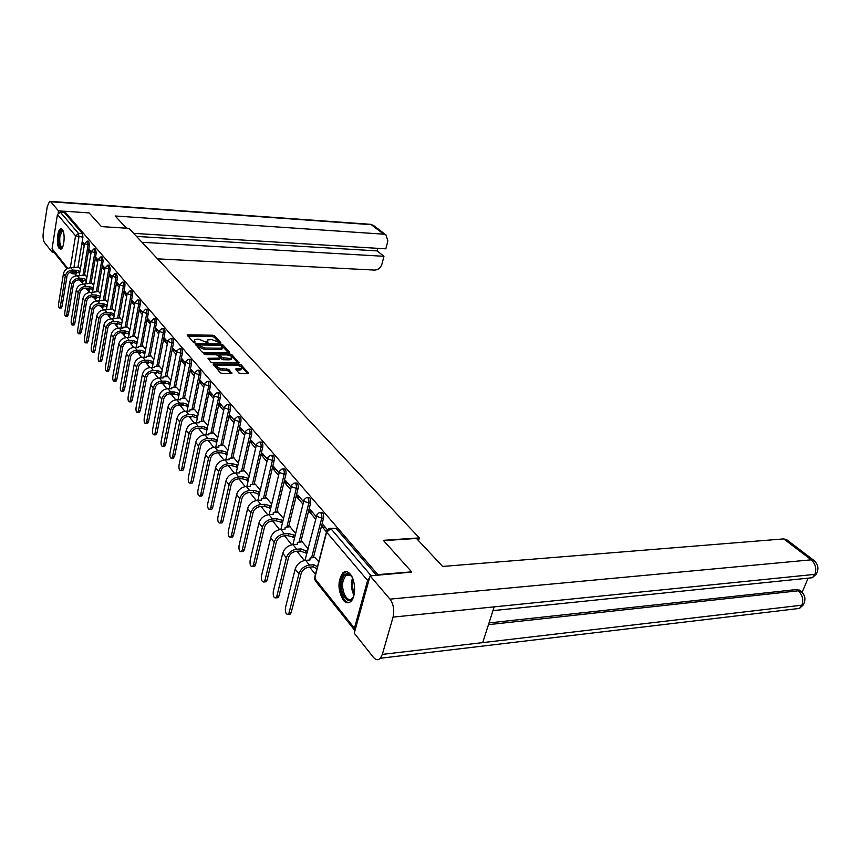 <?xml version="1.0" encoding="UTF-8"?>
<svg xmlns="http://www.w3.org/2000/svg" width="861" height="861" viewBox="0 0 861 861"><rect width="100%" height="100%" fill="white"/><g stroke="black" fill="none" stroke-linecap="round" stroke-linejoin="round"><path stroke-width="1.29" d="M220.201 342.979L220.75 342.549L214.626 335.876L212.699 335.23L187.203 334.854L193.144 342.043L194.521 342.506L195.092 342.075L194.382 339.751L196.954 339.245L199.031 339.288L207.426 342.743L207.996 342.312L207.253 339.987L211.828 339.546L220.201 342.979M62.261 229.424L60.657 228.822C57.246 229.575 56.126 245.181 59.237 248.485L60.894 249.13C64.295 248.366 65.393 232.621 62.261 229.424M350.244 574.126C347.661 571.241 345.153 570.865 342.71 572.985C337.577 581.143 337.749 590.194 343.216 600.128C345.853 603.195 348.447 603.583 350.987 601.29C356.131 596.738 355.668 580.077 350.244 574.126M238.777 372.942L240.822 373.631L248.689 373.523L241.36 364.999L239.358 364.321L213.216 364.235L220.33 372.824L222.375 373.523L231.878 373.416L228.789 369.434L222.461 368.702C218.156 368.142 216.369 367.077 217.112 365.495L235.925 365.215C240.197 365.774 241.973 366.84 241.252 368.422L235.666 368.971L238.777 372.942M64.414 211.225L89.092 212.904L101.404 226.604L128.946 228.348L419.307 537.91L383.306 540.321L411.644 571.855L377.861 574.621L64.414 211.225L64.22 212.441L60.335 212.183L78.523 233.46L78.943 236.947L73.874 267.9M228.886 352.892L229.661 352.257L222.698 344.669L220.739 344.002L195.049 343.711L201.808 351.848L203.799 352.526L228.886 352.892M231.91 354.7L239.046 362.998L212.968 362.89L210.945 362.201L207.975 358.316L219.846 358.122L217.876 355.421L215.885 354.743L205.209 354.603L203.831 353.785L229.93 354.032L231.91 354.7L231.598 356.11L238.045 363.148M74.821 273.841L76.392 275.811M81.268 281.902L82.968 284.033M87.833 290.103L89.695 292.439M94.559 298.509L96.593 301.038M101.447 307.108L103.643 309.852M108.486 315.901L110.875 318.882M115.708 324.92L118.28 328.138M123.101 334.154L125.878 337.62M130.678 343.614L133.659 347.338M138.449 353.311L141.634 357.304M146.402 363.267L149.825 367.539M154.571 373.459L158.23 378.033M162.955 383.931L166.862 388.817M171.554 394.672L175.73 399.881M180.39 405.703L184.835 411.257M189.452 417.025L194.188 422.945M198.773 428.67L203.809 434.956M208.351 440.628L213.711 447.322M218.199 452.929L223.892 460.032M228.391 465.65L234.375 473.13M238.971 478.867L245.17 486.605M249.862 492.481L256.287 500.499M261.087 506.494L267.749 514.813M272.668 520.948L279.567 529.58M284.604 535.865L291.771 544.809M296.916 551.244L304.353 560.533M309.626 567.119L315.46 574.405M369.595 577.753L367.615 580.486L354.42 628.196L354.958 630.618M411.644 571.855L411.461 572.468M377.861 574.621L377.678 575.245M64.22 212.441L82.505 233.697L82.936 237.173L77.996 267.039M67.072 268.707L52.715 250.648L52.069 248.732L57.439 214.454L60.335 212.183M91.18 251.961L89.361 249.819L89.038 251.713L91.062 251.821M86.95 277.102L85.131 275.046M98.014 260L96.098 257.751L95.775 259.656L97.81 259.764M93.688 285.378L91.772 283.215M105.02 268.245L102.997 265.866L102.663 267.793L104.719 267.889M100.586 293.859L98.563 291.556M112.199 276.682L110.057 274.175L109.724 276.123L111.79 276.209M107.657 302.534L105.526 300.112M119.55 285.325L117.3 282.677L116.945 284.647L119.044 284.733M114.89 311.424L112.651 308.862M127.073 294.182L124.705 291.395L124.35 293.375L126.459 293.461M122.305 320.54L119.948 317.827M134.8 303.266L132.303 300.328L131.937 302.329L134.068 302.405M129.903 329.871L127.417 327.019M142.711 312.575L140.085 309.486L139.708 311.51L141.861 311.574M137.695 339.438L135.08 336.425M150.826 322.122L148.07 318.871L147.683 320.916L149.857 320.97M145.681 349.254L142.937 346.079M159.156 331.915L156.25 328.504L155.863 330.559L158.058 330.613M153.882 359.317L150.987 355.97M167.712 341.968L164.655 338.373L164.247 340.461L166.464 340.504M162.288 369.649L159.253 366.129M176.483 352.3L173.276 348.522L172.857 350.621L175.095 350.653M170.919 380.25L167.723 376.537M185.502 362.901L182.123 358.929L181.703 361.05L183.953 361.082M179.777 391.131L176.43 387.235M194.769 373.792L191.217 369.617L190.776 371.769L193.058 371.78M188.882 402.313L185.363 398.212M204.283 384.985L200.559 380.605L200.107 382.779L202.41 382.779M198.234 413.807L194.543 409.492M214.077 396.501L210.159 391.895L209.697 394.09L212.021 394.08M207.856 425.625L203.971 421.083M224.14 408.34L220.029 403.508L219.555 405.725L221.901 405.703M217.747 437.765L213.668 432.997M234.504 420.523L230.188 415.454L229.693 417.693L232.061 417.66M227.917 450.26L223.634 445.245M245.17 433.072L240.639 427.734L240.133 430.005L242.522 429.962M238.389 463.121L233.891 457.848M256.158 445.987L251.39 440.391L250.874 442.672L253.285 442.619M249.173 476.37L244.449 470.816M267.47 459.3L262.465 453.413L261.927 455.727L264.381 455.663M260.27 490.006L255.319 484.173M279.136 473.023L273.884 466.845L273.335 469.18L275.8 469.094M271.71 504.062L266.512 497.927M291.169 487.175L285.648 480.686L285.077 483.043L287.574 482.946M283.506 518.548L278.049 512.112M303.589 501.769L297.788 494.957L297.196 497.346L299.714 497.227M295.678 533.497L289.942 526.728M316.396 516.848L310.304 509.68L309.702 512.091L312.242 511.961M308.238 548.92L302.211 541.806M327.298 529.655L323.23 524.876L322.606 527.319L325.178 527.169M318.721 561.803L314.878 557.358M320.518 512.575L321.067 512.543C323.069 512.209 323.908 514.039 323.564 518.053L313.436 557.465M307.646 497.572L308.249 497.54C310.175 497.249 310.972 499.057 310.627 502.953L300.833 541.892M295.162 483.043L295.829 483.01C297.68 482.763 298.433 484.539 298.1 488.327L288.618 526.803M283.075 468.954L283.796 468.933C285.561 468.728 286.282 470.461 285.949 474.153L276.768 512.177M271.355 455.297L272.119 455.275C273.82 455.114 274.508 456.814 274.175 460.398L265.274 497.992M259.979 442.048L260.786 442.027C262.422 441.897 263.079 443.576 262.756 447.063L254.124 484.226M248.937 429.187L249.787 429.176C251.358 429.069 251.982 430.726 251.67 434.127L243.297 470.859M238.217 416.702L239.11 416.692C240.617 416.616 241.209 418.242 240.897 421.567L232.782 457.88M227.81 404.573L228.725 404.573C230.178 404.519 230.748 406.123 230.447 409.362L222.569 445.266M217.693 392.788L218.64 392.788C220.039 392.767 220.588 394.338 220.287 397.491L212.624 433.008M207.856 381.337L208.836 381.337C210.17 381.337 210.697 382.876 210.407 385.965L202.97 421.094M198.288 370.187L199.289 370.198C200.581 370.208 201.087 371.726 200.796 374.75L193.564 409.502M188.979 359.349L190.001 359.36C191.25 359.392 191.734 360.888 191.454 363.837L184.415 398.212M179.927 348.791L180.961 348.813C182.166 348.856 182.629 350.33 182.349 353.225L175.515 387.235M171.102 338.524L172.157 338.545C173.319 338.61 173.771 340.052 173.491 342.882L166.84 376.537M162.514 328.515L163.579 328.536C164.709 328.611 165.129 330.043 164.871 332.82L158.392 366.119M154.141 318.764L155.228 318.796C156.315 318.882 156.724 320.281 156.465 323.004L150.148 355.959M145.983 309.26L147.08 309.293C148.124 309.39 148.522 310.778 148.264 313.436L142.119 346.068M138.029 299.994L139.138 300.037C140.149 300.145 140.537 301.501 140.278 304.116L134.294 336.414M130.28 290.964L131.389 291.007C132.368 291.115 132.734 292.46 132.497 295.022L126.653 326.997M122.703 282.15L123.833 282.193C124.78 282.311 125.136 283.635 124.899 286.153L119.195 317.806M115.32 273.54L116.45 273.594L117.473 277.5L111.919 308.841M108.12 265.145L109.25 265.199L110.24 269.052L104.816 300.08M101.081 256.944L102.211 257.008L103.169 260.797L97.874 291.535M94.204 248.937L95.345 249.001L96.271 252.747L91.105 283.183M87.488 241.112L88.629 241.177L89.522 244.868L84.475 275.025M419.307 537.91L418.521 540.633M84.486 244.094L82.774 242.07L82.462 243.954L84.464 244.061M80.364 269.009L78.642 267.071M82.462 243.954L84.174 245.977M219.673 452.811L220.47 452.757M209.815 440.52L210.762 440.294M200.226 428.563L201.259 428.175M190.894 416.939L191.981 416.39M181.811 405.617L182.941 404.939L183.339 403.088L179.518 403.12C174.912 403.583 171.952 405.983 170.618 410.342L163.719 444.642L165.635 444.599L164.064 446.396M172.964 394.607L174.073 393.886L174.352 391.959L170.575 391.959C166.022 392.401 163.084 394.779 161.793 399.084L155.077 433.051L156.96 433.018L155.432 434.816M164.354 383.866L165.441 383.145M155.959 373.416L157.025 372.652M147.78 363.224L148.835 362.427M139.805 353.279L140.849 352.45M132.034 343.593L133.068 342.71M124.447 334.133L125.469 333.207M117.031 324.909L118.054 323.93M109.81 315.901L110.821 314.878M102.75 307.108L103.751 306.032M95.851 298.519L96.852 297.389M89.124 290.125L90.104 288.941M82.538 281.924L83.517 280.686M376.526 575.342L336.048 528.31L330.473 528.267M76.102 273.906L77.07 272.625M89.038 251.713L90.857 253.855M95.775 259.656L97.691 261.916M102.663 267.793L104.687 270.182M109.724 276.123L111.855 278.63M116.945 284.647L119.195 287.294M124.35 293.375L126.718 296.173M131.937 302.329L134.424 305.268M139.708 311.51L142.334 314.599M147.683 320.916L150.438 324.166M155.863 330.559L158.758 333.982M164.247 340.461L167.303 344.066M172.857 350.621L176.064 354.409M181.703 361.05L185.072 365.032M190.776 371.769L194.317 375.945M200.107 382.779L203.831 387.17M209.697 394.09L213.603 398.708M219.555 405.725L223.656 410.568M229.693 417.693L234.009 422.773M240.133 430.005L244.653 435.343M250.874 442.672L255.631 448.29M261.927 455.727L266.932 461.625M273.335 469.18L278.577 475.369M285.077 483.043L290.587 489.554M297.196 497.346L302.986 504.169M309.702 512.091L315.783 519.269M322.606 527.319L326.416 531.818M207.006 341.182L206.758 342.646M194.134 340.956L193.886 342.42M219.458 342.85L214.335 337.264L212.409 336.608L187.892 336.091M197.546 345.003L195.727 344.97M228.649 352.881L221.707 345.648M221.417 345.336L197.61 344.917L204.757 348.005L219.749 348.242L222.224 347.758L221.417 345.336M197.395 345.971L197.61 344.917M222.106 347.822L221.923 349.157L219.447 349.641L204.466 349.415L197.33 346.326M208.642 359.586L219.63 359.134M217.715 355.281L219.738 355.302M229.532 355.432L229.93 354.032M229.65 358.413L231.706 357.993C232.384 356.476 230.63 355.432 226.443 354.883L219.856 354.969L221.837 357.659L229.65 358.413L229.349 359.823L231.405 359.414L231.631 358.337M219.77 355.367L219.533 356.863L219.835 355.442M229.349 359.823L223.526 359.758L221.525 359.08L219.533 356.863M231.598 356.11L229.629 355.432M241.188 368.723L240.94 369.843L236.334 370.241M216.864 366.625L216.8 366.926C216.068 368.519 217.855 369.584 222.16 370.144L222.461 368.702M230.909 373.577L228.477 370.865L222.16 370.144M247.699 373.674L241.048 366.42L238.949 365.731M217.047 365.538L213.872 365.505M78.792 267.082L70.957 267.76C66.943 267.965 64.435 269.945 63.434 273.723L58.602 303.729C58.365 306.387 58.709 307.808 59.613 307.969L60.421 306.172L62.089 306.225L60.959 308.012M79.675 273.109L75.983 271.958L76.188 270.268L72.841 270.106C68.815 270.311 66.297 272.302 65.285 276.09L60.421 306.172M76.188 270.268L79.944 271.495M62.089 306.225L66.975 276.166C67.718 273.357 69.59 271.872 72.572 271.721L75.919 271.872M85.282 275.057L77.393 275.789C73.346 275.994 70.806 278.006 69.784 281.816L64.833 312.091C64.607 314.803 64.952 316.235 65.888 316.396L66.706 314.588L68.396 314.642L67.233 316.428M86.251 281.213L82.484 280.04L82.699 278.329L79.32 278.189C75.262 278.404 72.711 280.417 71.678 284.248L66.706 314.588M82.699 278.329L86.531 279.577M68.396 314.642L73.379 284.313C74.143 281.472 76.037 279.976 79.04 279.814L82.419 279.954M91.923 283.215L83.969 284.001C79.89 284.227 77.329 286.261 76.285 290.103L71.226 320.647C70.989 323.402 71.345 324.866 72.302 325.017L73.131 323.209L74.832 323.252L73.648 325.049M92.988 289.5L89.146 288.306L89.361 286.584L85.949 286.455C81.849 286.681 79.277 288.726 78.233 292.589L73.131 323.209M89.361 286.584L93.268 287.854M74.832 323.252L79.944 292.654C80.719 289.791 82.634 288.274 85.669 288.101L89.081 288.231M126.535 228.197L115.126 215.993L383.715 234.181L371.242 224.678L50.713 201.765L58.494 210.87L64.403 211.279M157.574 258.86L374.621 270.085C378.205 269.88 380.648 267.889 381.95 264.112L383.941 256.298L142.011 242.275M50.713 201.765L49.583 201.334L47.28 206.468L43.308 232.352C42.77 236.926 43.147 240.294 44.449 242.458L52.047 252.036L52.338 250.185M58.161 213.033L58.494 210.87M133.649 233.363L385.857 248.829L387.859 240.94L385.997 234.935L383.715 234.181M136.522 236.42L377.075 250.895L377.721 248.323M377.075 250.895L383.941 256.298M52.047 252.036L53.888 252.133M383.608 540.654L416.476 538.448L442.64 566.441L783.747 538.9L786.782 539.782M382.316 654.392L482.709 642.618L494.171 606.865L393.068 617.111L382.316 654.392L380.358 658.245C378.13 660.452 375.805 660.139 373.373 657.287L354.248 633.179L370.112 575.869L411.569 572.102M393.068 617.111C394.553 610.158 393.531 604.164 389.979 599.127L370.112 575.869M802.118 592.357L807.736 579.001M489.026 622.923L796.673 589.527L799.837 590.42M805.638 578.409L812.375 577.72L814.926 574.352L816.4 574.007L817.552 571.403M793.078 609.179L799.546 608.404L801.925 605.175L803.421 604.799L804.583 602.119M62.401 247.484C59.581 248.065 58.483 244.19 59.118 235.839C60.033 231.135 61.335 229.424 63.004 230.705M63.122 231.017L62.304 230.942L59.936 236.118C59.323 243.028 60.173 246.72 62.498 247.204L62.552 247.182M61.701 228.94L61.669 228.951C60.335 229.575 59.355 231.717 58.731 235.376C57.967 242.458 58.72 247.032 60.98 249.087M353.839 595.769C349.523 608.716 338.05 592.788 342.021 579.69C344.691 572.49 348.124 571.769 352.321 577.505M351.514 576.267C349.512 574.201 347.564 573.986 345.702 575.632L343.313 580.163C340.343 589.882 347.252 603.948 352.343 598.287L353.258 597.136M346.499 571.672L344.099 572.974L341.128 578.614C338.287 588.149 343.119 602.926 349.06 602.549M98.724 291.567L90.717 292.396C86.595 292.643 84.001 294.699 82.936 298.584L77.759 329.408C77.512 332.217 77.888 333.691 78.878 333.831L79.707 332.023L81.429 332.066L80.224 333.864M99.876 297.981L95.958 296.776L96.174 295.043L92.73 294.914C88.597 295.162 86.003 297.228 84.927 301.124L79.707 332.023M96.174 295.043L100.156 296.324M81.429 332.066L86.66 301.189C87.456 298.293 89.383 296.754 92.45 296.571L95.894 296.701M105.677 300.112L97.616 301.006C93.451 301.253 90.835 303.341 89.748 307.269L84.443 338.373C84.195 341.225 84.582 342.721 85.605 342.861L86.444 341.053L88.177 341.085L86.939 342.882M106.925 306.677L102.933 305.451L103.159 303.696L99.682 303.578C95.506 303.836 92.88 305.935 91.793 309.863L86.444 341.053M103.159 303.696L107.216 304.998M88.177 341.085L93.537 309.917C94.344 307 96.292 305.451 99.392 305.257L102.857 305.364M112.802 308.862L104.676 309.809C100.479 310.078 97.831 312.199 96.723 316.159L91.288 347.553C91.04 350.459 91.438 351.977 92.493 352.106L93.343 350.298L95.087 350.319L93.827 352.127M114.147 315.567L110.068 314.33L110.305 312.554L106.796 312.446C102.588 312.726 99.919 314.846 98.811 318.818L93.343 350.298M110.305 312.554L114.448 313.878M95.087 350.319L100.576 318.871C101.404 315.922 103.374 314.351 106.495 314.136L110.004 314.243L108.378 315.869M120.109 317.827L111.919 318.839C107.679 319.119 104.999 321.271 103.869 325.264L98.305 356.949C98.046 359.909 98.466 361.448 99.553 361.577L100.403 359.769L102.168 359.78L100.877 361.588M121.552 324.683L117.387 323.424L117.623 321.627L114.082 321.54C109.831 321.831 107.141 323.984 106.011 327.998L100.403 359.769M117.623 321.627L121.864 322.983M102.168 359.78L107.786 328.041C108.626 325.06 110.628 323.467 113.781 323.241L117.322 323.338M127.579 327.019L122.865 327.309L122.897 328.17L119.335 328.084C115.051 328.385 112.339 330.559 111.198 334.595L105.483 366.582C105.225 369.595 105.655 371.156 106.775 371.274L107.636 369.466L109.422 369.477L108.099 371.285M129.139 334.025L124.888 332.744L125.125 330.936L121.552 330.85C117.268 331.162 114.545 333.347 113.383 337.394L107.636 369.466M125.125 330.936L129.462 332.303M109.422 369.477L115.18 337.437C116.041 334.423 118.054 332.809 121.24 332.572L124.813 332.647M135.242 336.425L130.506 336.737L130.528 337.63L126.933 337.555C122.617 337.889 119.873 340.084 118.7 344.163L112.845 376.451C112.587 379.518 113.028 381.111 114.19 381.208L115.051 379.4L116.848 379.41L115.492 381.219M136.921 343.593L132.572 342.301L132.82 340.472L129.215 340.396C124.877 340.73 122.122 342.936 120.949 347.037L115.051 379.4M132.82 340.472L137.243 341.86M116.848 379.41L122.757 347.058C123.629 344.023 125.674 342.387 128.892 342.14L132.497 342.204M143.098 346.079L138.33 346.402L138.363 347.338L134.725 347.274C130.366 347.618 127.589 349.857 126.395 353.979L120.389 386.557C120.12 389.699 120.583 391.314 121.788 391.4L122.66 389.592L124.468 389.592L123.08 391.4M144.896 353.408L140.451 352.095L140.709 350.244L137.071 350.19C132.691 350.535 129.903 352.784 128.698 356.917L122.66 389.592M140.709 350.244L145.229 351.654M124.468 389.592L130.528 356.938C131.421 353.871 133.487 352.203 136.738 351.945L140.375 351.998M151.159 355.97L146.37 356.314L146.392 357.283L142.722 357.24C138.32 357.606 135.5 359.866 134.284 364.031L128.128 396.932C127.858 400.128 128.332 401.775 129.581 401.85L130.452 400.042L132.282 400.031L130.861 401.839M153.075 363.482L148.533 362.137L148.792 360.275L145.122 360.232C140.698 360.598 137.878 362.879 136.651 367.044L130.452 400.042M148.792 360.275L153.419 361.706M132.282 400.031L138.503 367.066C139.407 363.966 141.505 362.277 144.788 362.007L148.458 362.04M159.425 366.129L154.603 366.474L154.625 367.496L150.923 367.464C146.478 367.851 143.626 370.144 142.388 374.352L136.07 407.576C135.79 410.837 136.286 412.505 137.566 412.559L138.449 410.762L140.3 410.74L138.847 412.548M161.47 373.803L156.831 372.447L157.089 370.553L153.387 370.531C148.921 370.93 146.058 373.233 144.809 377.452L138.449 410.762M157.089 370.553L161.825 372.017M140.3 410.74L146.682 377.452C147.608 374.331 149.728 372.619 153.043 372.318L156.745 372.35M167.906 376.537L163.063 376.914L163.073 377.979L159.339 377.957C154.84 378.366 151.966 380.702 150.697 384.942L144.207 418.489C143.927 421.825 144.444 423.515 145.767 423.558L146.65 421.761L148.522 421.729L147.027 423.537M170.091 384.404L165.334 383.027L165.613 381.122L161.868 381.111C157.359 381.52 154.463 383.855 153.193 388.117L146.65 421.761M165.613 381.122L170.446 382.607M148.522 421.729L155.077 388.117C156.013 384.964 158.166 383.22 161.513 382.919L165.258 382.919M176.602 387.235L171.748 387.622L171.759 388.731L167.981 388.731C163.439 389.161 160.523 391.529 159.231 395.823L152.569 429.693C152.279 433.094 152.817 434.816 154.194 434.837L155.077 433.051M174.352 391.959L179.303 393.466M178.937 395.285L174.073 393.886L174.439 392.067M156.96 433.018L163.687 399.073C164.655 395.877 166.83 394.123 170.209 393.789L173.987 393.778M185.546 398.212L180.67 398.611L180.67 399.773L176.86 399.795C172.265 400.257 169.316 402.647 167.992 406.984L161.147 441.187C160.856 444.674 161.416 446.418 162.837 446.428L163.719 444.642M183.339 403.088L188.408 404.627M188.032 406.467L182.962 404.939L179.142 404.961C175.73 405.305 173.524 407.092 172.544 410.32L165.635 444.599M194.726 409.492L189.829 409.911L189.818 411.127L185.976 411.16C181.337 411.644 178.345 414.076 176.989 418.457L169.961 453.004C169.66 456.567 170.252 458.343 171.726 458.332L172.609 456.556L174.535 456.502L172.921 458.3M197.373 417.951L192.272 416.509L192.563 414.528L188.71 414.571C184.06 415.067 181.058 417.51 179.691 421.901L172.609 456.556M192.563 414.528L197.761 416.089M174.535 456.502L181.639 421.879C182.64 418.618 184.878 416.799 188.322 416.433L192.175 416.39M204.154 421.072L199.246 421.513L199.225 422.783L195.339 422.848C190.658 423.354 187.623 425.818 186.245 430.252L179.023 465.144C178.711 468.782 179.325 470.59 180.853 470.558L181.736 468.793L183.684 468.728L182.79 470.493L182.026 470.515M206.974 429.747L201.743 428.283L202.055 426.292L198.159 426.346C193.456 426.862 190.41 429.348 189.022 433.793L181.736 468.793M202.055 426.292L207.372 427.874M183.684 468.728L190.981 433.761C192.014 430.457 194.274 428.617 197.761 428.229L201.657 428.165M213.851 432.986L208.922 433.449L208.9 434.783L204.972 434.859C200.247 435.386 197.169 437.894 195.759 442.382L188.322 477.618C188.01 481.353 188.656 483.182 190.238 483.129L191.12 481.364L193.079 481.288L192.197 483.053L191.39 483.075M216.854 441.887L211.494 440.391L211.806 438.378L207.867 438.464C203.121 439.002 200.032 441.521 198.611 446.02L191.12 481.364M211.806 438.378L217.263 439.982M193.079 481.288L200.591 445.976C201.646 442.64 203.939 440.767 207.458 440.358L211.397 440.272M223.828 445.245L218.877 445.718L218.845 447.107L214.884 447.203C210.106 447.774 206.984 450.325 205.542 454.845L197.901 490.447C197.578 494.268 198.245 496.13 199.892 496.044L200.774 494.3L202.755 494.214L201.872 495.958L201.011 496.001M227.013 454.36L221.514 452.854L221.837 450.809L217.855 450.916C213.065 451.498 209.933 454.048 208.48 458.59L200.774 494.3M221.837 450.809L227.433 452.445M202.755 494.214L210.482 458.536C211.558 455.168 213.883 453.263 217.435 452.843L221.417 452.735M234.084 457.837L229.123 458.332L229.08 459.796L225.076 459.914C220.244 460.517 217.09 463.1 215.616 467.684L207.738 503.642C207.415 507.56 208.114 509.454 209.826 509.346L210.697 507.613L212.699 507.516L211.828 509.238L210.913 509.292M237.464 467.2L231.824 465.672L232.158 463.605L228.143 463.735C223.29 464.348 220.125 466.942 218.64 471.537L210.697 507.613M232.158 463.605L237.905 465.263M212.699 507.516L220.653 471.462C221.761 468.061 224.108 466.135 227.713 465.672L231.727 465.553M244.642 470.816L239.67 471.322L239.616 472.861L235.57 473.001C230.683 473.636 227.487 476.262 225.98 480.89L217.876 517.224C217.542 521.239 218.274 523.165 220.05 523.025L220.922 521.303L222.945 521.196L222.073 522.907L221.105 522.961M248.237 480.416L242.447 478.867L242.78 476.779L238.723 476.929C233.826 477.575 230.608 480.212 229.091 484.861L220.922 521.303M242.78 476.779L248.689 478.458M222.945 521.196L231.135 484.775C232.266 481.331 234.644 479.373 238.282 478.899L242.339 478.738M255.513 484.162L250.529 484.7L250.465 486.304L246.375 486.476C241.446 487.143 238.196 489.812 236.646 494.494L228.305 531.205C227.971 535.316 228.735 537.286 230.576 537.103L231.437 535.413L233.482 535.284L232.621 536.973L231.598 537.038M259.333 494.031L253.371 492.46L253.726 490.35L249.625 490.522C244.675 491.2 241.414 493.88 239.853 498.584L231.437 535.413M253.726 490.35L259.796 492.051M233.482 535.284L241.919 498.487C243.082 495 245.493 493.009 249.173 492.503L253.274 492.331M266.716 497.916L261.722 498.476L261.647 500.166L257.514 500.359C252.521 501.059 249.227 503.771 247.645 508.507L239.046 545.605C238.712 549.824 239.509 551.826 241.424 551.61L242.275 549.931L244.341 549.792L243.491 551.47L242.393 551.546M270.763 508.055L264.639 506.462L265.005 504.331L260.861 504.524C255.857 505.246 252.553 507.968 250.949 512.725L242.275 549.931M265.005 504.331L271.237 506.053M244.341 549.792L253.037 512.618C254.221 509.088 256.675 507.064 260.388 506.537L264.531 506.333M278.254 512.101L273.249 512.672L273.163 514.437L268.987 514.663C263.94 515.405 260.603 518.171 258.978 522.95L250.11 560.436C249.776 564.773 250.605 566.818 252.607 566.549L253.435 564.902L255.534 564.751L254.695 566.398L253.532 566.484M282.548 522.509L276.252 520.894L276.629 518.731L272.442 518.968C267.373 519.721 264.026 522.498 262.39 527.298L253.435 564.902M276.629 518.731L283.043 520.485M255.534 564.751L264.499 527.18C265.715 523.617 268.201 521.551 271.958 520.991L276.144 520.754M290.157 526.717L285.142 527.309L285.045 529.171L280.826 529.418C275.724 530.193 272.334 533.013 270.666 537.845L261.518 575.729C261.184 580.185 262.056 582.262 264.133 581.961L264.951 580.336L267.061 580.163L266.243 581.788L265.005 581.885M294.699 537.415L288.231 535.79L288.618 533.594L284.388 533.852C279.265 534.649 275.864 537.479 274.185 542.333L264.951 580.336M288.618 533.594L295.215 535.37M267.061 580.163L276.316 542.193C277.565 538.588 280.083 536.5 283.882 535.908L288.112 535.639M302.426 541.784L297.411 542.398L297.293 544.356L293.031 544.636C287.875 545.465 284.442 548.328 282.731 553.225L273.292 591.507C272.948 596.092 273.863 598.201 276.026 597.846L276.833 596.253L278.964 596.07L278.157 597.663L276.844 597.771M307.248 552.794L305.483 552.923L300.586 551.148L300.984 548.931L296.711 549.221C291.535 550.061 288.08 552.934 286.358 557.842L276.833 596.253M300.984 548.931L305.999 550.846L307.775 550.728M278.964 596.07L288.51 557.691C289.791 554.043 292.353 551.912 296.184 551.288L300.467 550.997M315.094 557.347L310.078 557.982L309.949 560.037L305.633 560.35C300.414 561.221 296.927 564.127 295.183 569.089L285.432 607.78C285.088 612.494 286.046 614.646 288.295 614.237L289.081 612.677L291.244 612.472L290.448 614.033L289.059 614.173M316.923 568.755L313.21 566.839L313.748 564.751L309.433 565.085C304.191 565.968 300.693 568.895 298.928 573.856L289.081 612.677M313.748 564.751L317.461 566.667M291.244 612.472L301.102 573.695C302.415 570.004 305.009 567.829 308.895 567.173L313.21 566.839M367.615 580.486L326.642 532.152L314.685 578.323L354.42 628.196M82.936 237.173L75.531 235.817L57.439 214.454M73.239 271.753L72.173 273.733M76.349 272.259L71.355 271.818M70.333 267.76L75.531 235.817L78.523 233.46L82.505 233.697M52.069 248.732L67.728 268.374M323.564 518.053L321.745 518.15L311.639 557.594M310.627 502.953L308.83 503.039L299.047 542.01M298.1 488.327L296.313 488.402L286.853 526.91M285.949 474.153L284.184 474.207L275.025 512.263M274.175 460.398L272.431 460.452L263.552 498.067M262.756 447.063L261.023 447.107L252.413 484.291M251.67 434.127L249.959 434.159L241.607 470.913M240.897 421.567L239.207 421.589L231.103 457.923M230.447 409.362L228.768 409.373L220.9 445.309M220.287 397.491L218.619 397.502L210.977 433.04M210.407 385.965L208.76 385.965L201.334 421.115M200.796 374.75L199.171 374.739L191.949 409.513M191.454 363.837L189.84 363.826L182.823 398.223M182.349 353.225L180.756 353.204L173.933 387.235M173.491 342.882L171.909 342.85L165.269 376.526M164.871 332.82L163.299 332.776L156.831 366.108M156.465 323.004L154.915 322.961L148.609 355.937M148.264 313.436L146.736 313.393L140.601 346.036M140.278 304.116L138.761 304.062L132.777 336.382M132.497 295.022L130.99 294.968L125.157 326.954M124.899 286.153L123.403 286.1L117.72 317.763M117.473 277.5L115.998 277.436L110.456 308.798M110.24 269.052L108.777 268.987L103.363 300.037M102.437 305.354L101.329 307.076M103.223 303.772L102.933 305.451L101.297 305.311M103.169 260.797L101.716 260.732L96.432 291.481M95.539 296.679L94.441 298.476M96.034 296.862L93.967 296.625M96.271 252.747L94.828 252.671L89.673 283.129M88.812 288.22L87.714 290.082M89.307 288.478L86.918 288.144M89.522 244.868L88.091 244.793L83.054 274.96M82.225 279.954L81.149 281.87M82.742 280.277L80.073 279.857M87.198 241.102L88.091 244.793L84.647 243.652L87.198 241.102M93.903 248.926L94.828 252.671L91.341 251.509L93.903 248.926M100.759 256.933L101.716 260.732L98.186 259.548L100.759 256.933M107.786 265.134L108.777 268.987L105.193 267.793L107.786 265.134M114.976 273.529L115.998 277.436L112.371 276.22L114.976 273.529M122.337 282.128C123.284 282.257 123.64 283.57 123.403 286.1L119.722 284.862L122.337 282.128M116.719 323.316L115.589 324.888M129.882 290.943C130.861 291.061 131.227 292.406 130.99 294.968L127.267 293.719L129.882 290.943M124.113 332.637L122.983 334.122M137.62 299.983C138.632 300.091 139.008 301.447 138.761 304.062L134.983 302.792L137.62 299.983M131.701 342.194L130.56 343.582M145.552 309.25C146.596 309.347 146.994 310.724 146.736 313.393L142.904 312.102L145.552 309.25M139.471 351.988L138.33 353.279M153.678 318.753C154.765 318.839 155.174 320.238 154.915 322.961L151.03 321.648L153.678 318.753M147.425 362.029L146.295 363.224M162.019 328.504C163.138 328.579 163.568 330 163.299 332.776L159.371 331.442L159.414 330.57L162.019 328.504M155.593 372.339L154.463 373.426M170.586 338.513C171.737 338.577 172.189 340.02 171.909 342.85L167.927 341.494L167.981 340.59L170.586 338.513M163.956 382.919L162.847 383.898M179.368 348.791C180.573 348.834 181.036 350.309 180.756 353.204L176.709 351.815L176.774 350.868L179.368 348.791M172.544 393.789L171.447 394.639M188.398 359.338C189.635 359.371 190.12 360.867 189.84 363.826L185.728 362.416L185.804 361.426L188.398 359.338M181.348 404.95L180.283 405.671M197.664 370.187C198.956 370.198 199.461 371.715 199.171 374.739L194.995 373.308L195.081 372.264L197.664 370.187M190.367 416.412L189.355 416.993M207.189 381.337C208.534 381.326 209.062 382.876 208.76 385.965L204.531 384.501L204.617 383.414L207.189 381.337M199.634 428.208L198.676 428.638M216.983 392.788C218.382 392.767 218.92 394.338 218.619 397.502L214.324 396.017L214.421 394.876L216.983 392.788M209.115 440.326L208.254 440.595M227.056 404.584C228.499 404.53 229.08 406.134 228.768 409.373L224.398 407.856L224.506 406.65L227.056 404.584M218.812 452.8L218.113 452.897M237.421 416.713C238.927 416.638 239.519 418.263 239.207 421.589L234.773 420.039L234.892 418.78L237.421 416.713M248.086 429.208C249.647 429.101 250.271 430.758 249.959 434.159L245.45 432.588L245.579 431.264L248.086 429.208M259.064 442.07C260.689 441.941 261.346 443.619 261.023 447.107L256.438 445.503L256.589 444.115L259.064 442.07M270.376 455.329C272.076 455.157 272.754 456.868 272.431 460.452L267.771 458.816L267.932 457.352L270.376 455.329M282.031 468.987C283.796 468.782 284.517 470.526 284.184 474.207L279.448 472.538L279.621 470.999L282.031 468.987M294.053 483.086C295.893 482.838 296.647 484.614 296.313 488.402L291.492 486.691L291.685 485.077L294.053 483.086M306.451 497.626C308.378 497.335 309.164 499.143 308.83 503.039L303.922 501.296L304.127 499.584L306.451 497.626M319.248 512.639C321.25 512.306 322.089 514.135 321.745 518.15L316.751 516.363L316.977 514.577L319.248 512.639M303.761 501.07L292.848 544.658M316.579 516.137L304.998 560.425M336.048 528.31L330.861 528.622L371.177 575.783M329.117 528.353L330.861 528.622L326.642 532.152L326.889 530.258L329.117 528.353M354.538 630.08L315.277 580.734L314.954 576.343L326.47 531.904M70.064 272.463L72.432 273.744L76.381 273.916M206.941 342.689L207.2 341.44M194.059 342.452L194.317 341.193M187.763 335.951L188.021 334.692M212.409 336.608L212.699 335.23M214.335 337.264L214.626 335.876M195.598 344.82L195.856 343.561M220.545 344.927L220.739 344.002M222.396 346.057L222.698 344.669M229.553 352.795L229.661 352.257M198.148 347.263L198.439 345.853M204.466 349.415L204.757 348.005M219.447 349.641L219.749 348.242M238.938 363.051L239.057 362.492M208.513 359.435L208.782 358.154M218.759 359.704L219.071 358.284M204.24 354.398L204.391 353.677M221.525 359.08L221.837 357.659M223.526 359.758L223.828 358.337M236.172 370.058L236.441 368.809M238.906 370.262L239.218 368.831M226.454 370.176L226.766 368.734M228.477 370.865L228.789 369.434M231.781 373.47L231.9 372.899M213.732 365.355L214.012 364.074M239.046 365.742L239.358 364.321M241.048 366.42L241.36 364.999M248.581 373.577L248.711 372.996M70.957 267.76L72.841 270.106M79.384 273.098L79.653 271.484M75.983 271.958L76.252 270.343M63.434 273.723L65.285 276.09M77.393 275.789L79.32 278.189M85.928 281.192L86.208 279.567M82.484 280.04L82.764 278.415M69.784 281.816L71.678 284.248M83.969 284.001L85.949 286.455M92.633 289.49L92.913 287.843M89.146 288.306L89.426 286.67M76.285 290.103L78.233 292.589M373.932 225.754L369.66 224.258L50.239 201.377M389.979 599.127L811.223 559.833L783.747 538.9M488.467 624.655L798.265 590.797L796.673 589.527M380.358 658.245L799.546 608.404L803.399 604.809C806.004 599.59 805.186 595.102 800.978 591.324L798.265 590.797C802.43 594.779 803.647 599.579 801.925 605.175L482.709 642.618M494.171 606.865L814.926 574.352C816.723 568.637 815.496 563.794 811.223 559.833L814.366 560.78M799.385 590.065L801.526 591.776M353.989 595.177C351.492 590.345 350.868 585.093 352.117 579.431L352.569 578.065M353.139 579.571L353.139 579.582C352.02 584.382 352.407 589.042 354.312 593.584M90.717 292.396L92.73 294.914M99.489 297.971L99.768 296.313M95.958 296.776L96.238 295.119M82.936 298.584L84.927 301.124M97.616 301.006L99.682 303.578M106.506 306.656L106.796 304.988M89.748 307.269L91.793 309.863M104.676 309.809L106.796 312.446M113.695 315.556L113.996 313.867M110.068 314.33L110.369 312.64M96.723 316.159L98.811 318.818M111.919 318.839L114.082 321.54M121.057 324.672L121.369 322.972M117.387 323.424L117.699 321.723M103.869 325.264L106.011 327.998M119.335 328.084L121.552 330.85M128.601 334.014L128.924 332.292M124.888 332.744L125.2 331.022M111.198 334.595L113.383 337.394M126.933 337.555L129.215 340.396M136.339 343.593L136.662 341.849M132.572 342.301L132.895 340.558M118.7 344.163L120.949 347.037M134.725 347.274L137.071 350.19M144.271 353.408L144.605 351.654M140.451 352.095L140.784 350.341M126.395 353.979L128.698 356.917M142.722 357.24L145.122 360.232M152.408 363.471L152.752 361.706M148.533 362.137L148.878 360.372M134.284 364.031L136.651 367.044M150.923 367.464L153.387 370.531M160.759 373.803L161.104 372.017M156.831 372.447L157.176 370.66M142.388 374.352L144.809 377.452M159.339 377.957L161.868 381.111M169.326 384.404L169.682 382.596M165.334 383.027L165.699 381.219M150.697 384.942L153.193 388.117M167.981 388.731L170.575 391.959M178.119 395.296L178.485 393.466M159.231 395.823L161.793 399.084M176.86 399.795L179.518 403.12M187.149 406.478L187.537 404.627M183.049 405.047L183.425 403.196M167.992 406.984L170.618 410.342M185.976 411.16L188.71 414.571M196.437 417.962L196.825 416.1M192.272 416.509L192.66 414.647M176.989 418.457L179.691 421.901M195.339 422.848L198.159 426.346M205.973 429.768L206.371 427.885M201.743 428.283L202.141 426.399M186.245 430.252L189.022 433.793M204.972 434.859L207.867 438.464M215.777 441.908L216.197 440.003M211.494 440.391L211.903 438.497M195.759 442.382L198.611 446.02M214.884 447.203L217.855 450.916M225.873 454.393L226.292 452.477M221.514 452.854L221.934 450.938M205.542 454.845L208.48 458.59M225.076 459.914L228.143 463.735M236.258 467.243L236.689 465.306M231.824 465.672L232.255 463.735M215.616 467.684L218.64 471.537M235.57 473.001L238.723 476.929M246.946 480.47L247.387 478.512M242.447 478.867L242.888 476.908M225.98 480.89L229.091 484.861M246.375 486.476L249.625 490.522M257.945 494.096L258.418 492.115M253.371 492.46L253.834 490.479M236.646 494.494L239.853 498.584M257.514 500.359L260.861 504.524M269.289 508.13L269.773 506.128M264.639 506.462L265.113 504.46M247.645 508.507L250.949 512.725M268.987 514.663L272.442 518.968M280.987 522.595L281.472 520.582M276.252 520.894L276.747 518.882M258.978 522.95L262.39 527.298M291.341 486.487L280.858 529.418L284.388 533.852M293.041 537.522L293.547 535.477M288.231 535.79L288.736 533.745M270.666 537.845L274.185 542.333M293.031 544.636L296.711 549.221M305.483 552.923L305.999 550.846M300.586 551.148L301.102 549.081M282.731 553.225L286.358 557.842M305.633 560.35L309.433 565.085M313.339 567.001L313.878 564.913M295.183 569.089L298.928 573.856M82.828 281.934L81.418 281.87L78.738 279.814M79.223 275.864L84.582 243.555M89.426 290.135L87.994 290.082L85.304 288.101M96.174 298.53L94.742 298.476L92.03 296.571M103.083 307.119L101.641 307.065L98.918 305.257M110.165 315.912L105.978 314.147M117.408 324.92L113.221 323.262M124.834 334.143L120.637 332.594M132.454 343.593L128.257 342.161M140.246 353.29L136.07 351.977M148.253 363.224L144.088 362.04M156.454 373.416L152.332 372.361M164.881 383.866L160.803 382.962M173.524 394.596L169.509 393.832M182.403 405.617L178.485 405.004M191.519 416.928L187.72 416.476M200.893 428.552L197.266 428.261M210.525 440.498L207.146 440.38M220.427 452.789L217.499 452.832M85.777 284.065L91.266 251.412M92.482 292.46L98.111 259.452M99.338 301.059L105.117 267.685M106.366 309.863L112.296 276.123M113.566 318.882L119.647 284.754M120.927 328.116L127.18 293.612M128.483 337.587L134.908 302.685M136.232 347.295L142.818 311.983M144.164 357.261L150.944 321.53M152.3 367.475L159.274 331.324M160.652 377.968L167.83 341.365M169.23 388.731L176.613 351.686M178.023 399.795L185.632 362.277M187.063 411.149L194.898 373.168M196.351 422.826L204.423 384.361M205.887 434.837L214.206 395.866M215.702 447.182L224.28 407.705M225.786 459.892L234.644 419.877M236.162 472.98L245.32 432.416M246.849 486.454L256.309 445.331M257.848 500.338L267.631 458.633M269.181 514.652L279.298 472.345M314.437 577.935L314.652 579.679M197.341 346.004L197.578 344.863M221.923 349.157L222.224 347.758M219.544 359.543L219.846 358.122M231.405 359.414L231.706 357.993M240.94 369.843L241.252 368.422M59.613 307.969L61.282 308.023M65.888 316.396L67.567 316.439M72.302 325.017L74.003 325.049M370.478 224.29L373.513 225.442L385.997 234.935M492.966 610.632L812.375 577.72L816.379 574.018C819.037 568.69 818.187 564.149 813.828 560.36L786.351 539.46M63.068 230.985L62.304 230.942M350.373 575.256L345.702 575.632M78.878 333.831L80.59 333.864M85.605 342.861L87.338 342.893M92.493 352.106L94.236 352.127M99.553 361.577L101.307 361.588M106.775 371.274L108.561 371.285M114.19 381.208L115.987 381.219M121.788 391.4L123.597 391.4M129.581 401.85L131.41 401.839M137.566 412.559L139.417 412.548M145.767 423.558L147.64 423.526M154.194 434.837L156.078 434.805M162.837 446.428L164.742 446.385M171.726 458.332L173.642 458.278M180.853 470.558L182.79 470.493M190.238 483.129L192.197 483.053M199.892 496.044L201.872 495.958M209.826 509.346L211.828 509.238M220.05 523.025L222.073 522.907M230.576 537.103L232.621 536.973M241.424 551.61L243.491 551.47M252.607 566.549L254.695 566.398M264.133 581.961L266.243 581.788M276.026 597.846L278.157 597.663M288.295 614.237L290.448 614.033"/></g></svg>
